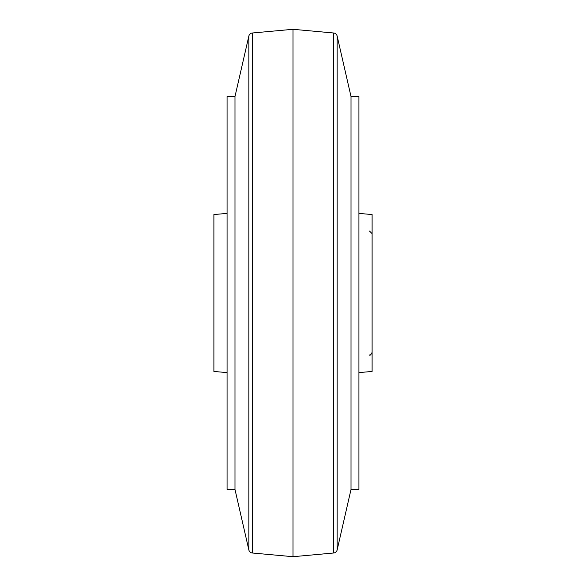 <?xml version="1.0" encoding="UTF-8"?>
<svg xmlns="http://www.w3.org/2000/svg" width="586" height="586" viewBox="0 0 586 586"><rect width="100%" height="100%" fill="white"/><g stroke="black" fill="none" stroke-linecap="round" stroke-linejoin="round"><path stroke-width="0.88" d="M358.925 372.601L372.11 371.451L372.11 214.549L358.925 213.399M227.075 372.601L213.89 371.451L213.89 214.549L227.075 213.399M333.654 553.001L333.654 32.999L293 29.3L293 556.7L333.654 553.001A3.956 3.956 0 0 0 337.148 549.946L351.014 489.457L351.014 96.544L337.148 36.054L337.148 549.946M248.852 549.946L248.852 36.054L234.986 96.544L234.986 489.457L248.852 549.946A3.956 3.956 0 0 0 252.346 553.001L293 556.7M248.852 36.054A3.956 3.956 0 0 1 252.346 32.999L293 29.3M234.986 96.544L227.075 96.544L227.075 489.457L234.986 489.457M351.014 489.457L358.925 489.457L358.925 96.544L351.014 96.544M333.654 32.999A3.956 3.956 0 0 1 337.148 36.054M252.346 32.999L252.346 553.001M369.473 354.97C370.044 355.695 370.923 354.816 372.11 352.333M369.473 231.03L372.11 233.668"/></g></svg>
